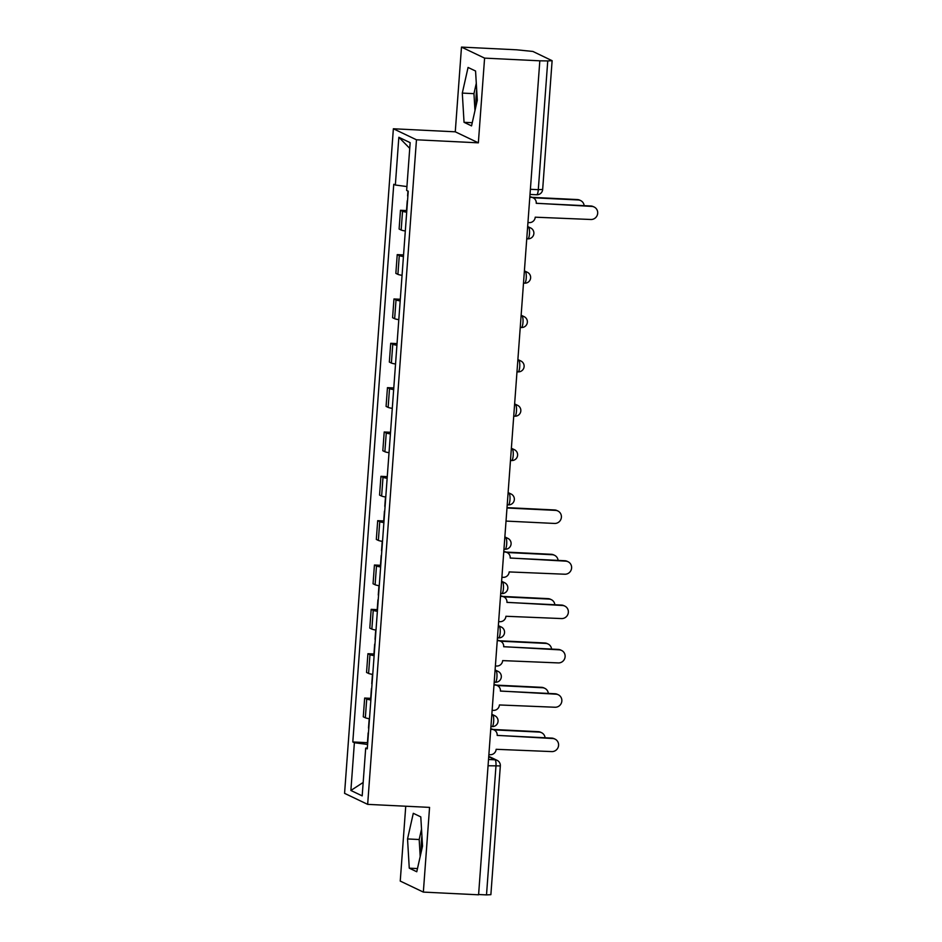 <?xml version="1.0" encoding="UTF-8"?>
<svg xmlns="http://www.w3.org/2000/svg" width="942" height="942" viewBox="0 0 942 942"><rect width="100%" height="100%" fill="white"/><g stroke="black" fill="none" stroke-linecap="round" stroke-linejoin="round"><path stroke-width="1.41" d="M476.075 105.728A22.337 5.393 92.8 0 1 476.205 94.73A22.337 5.393 92.8 0 1 476.687 89.937M421.298 851.58A22.337 5.393 92.8 0 1 421.439 840.594A22.337 5.393 92.8 0 1 421.922 835.801M405.743 806.222L400.244 881.076L423.347 892.098L478.583 894.806L539.825 60.818L484.588 58.121L461.486 47.1L455.269 131.809L393.367 128.771L344.572 793.341L367.663 804.362L416.47 139.793L478.359 142.831L484.588 58.121M461.486 47.1L516.722 49.808L532.901 51.457L552.118 60.7L542.663 189.46L538.294 189.683L547.749 60.924L552.118 60.7M423.347 892.098L429.564 807.388L367.663 804.362M488.05 765.752L500.332 765.917L490.876 894.676L486.508 894.9L495.963 766.14A5.723 1.378 -87.2 0 0 495.033 759.805L488.71 756.791M478.595 894.511L486.508 894.9M547.749 60.924L539.825 60.818M406.685 212.221A13.176 1.283 -175.8 0 1 402.54 211.255L400.48 210.278L399.102 229.036L401.162 230.013A13.176 1.283 4.2 0 0 405.307 230.99M406.52 210.572L400.48 210.278M403.435 256.565A13.176 1.283 -175.8 0 1 399.278 255.6L397.23 254.611L395.852 273.38L397.901 274.358A13.176 1.283 4.2 0 0 402.057 275.323M403.553 254.929L397.23 254.611M400.173 300.91A13.176 1.283 -175.8 0 1 396.029 299.933L393.968 298.955L392.59 317.713L394.651 318.702A13.176 1.283 4.2 0 0 398.796 319.668M400.291 299.273L393.968 298.955M396.923 345.255A13.176 1.283 -175.8 0 1 392.767 344.277L390.718 343.3L389.34 362.058L391.389 363.047A13.176 1.283 4.2 0 0 395.546 364.012M397.041 343.606L390.718 343.3M393.662 389.599A13.176 1.283 -175.8 0 1 389.517 388.622L387.456 387.645L386.079 406.402L388.139 407.38A13.176 1.283 4.2 0 0 392.284 408.357M393.78 387.951L387.456 387.645M390.412 433.932A13.176 1.283 -175.8 0 1 386.255 432.967L384.206 431.989L382.829 450.747L384.878 451.724A13.176 1.283 4.2 0 0 389.034 452.702M390.53 432.296L384.206 431.989M387.15 478.277A13.176 1.283 -175.8 0 1 383.005 477.311L380.945 476.322L379.567 495.092L381.628 496.069A13.176 1.283 4.2 0 0 385.773 497.035M387.268 476.64L380.945 476.322M383.9 522.622A13.176 1.283 -175.8 0 1 379.744 521.656L377.695 520.667L376.317 539.436L378.366 540.414A13.176 1.283 4.2 0 0 382.523 541.379M383.724 520.961L377.695 520.667M380.639 566.966A13.176 1.283 -175.8 0 1 376.482 565.989L374.433 565.012L373.056 583.769L375.104 584.758A13.176 1.283 4.2 0 0 379.261 585.724M380.462 565.306L374.433 565.012M377.377 611.311A13.176 1.283 -175.8 0 1 373.232 610.334L371.172 609.356L369.794 628.114L371.855 629.091A13.176 1.283 4.2 0 0 375.999 630.068M377.212 609.651L371.172 609.356M374.127 655.644A13.176 1.283 -175.8 0 1 369.97 654.678L367.922 653.701L366.544 672.458L368.593 673.436A13.176 1.283 4.2 0 0 372.749 674.413M373.95 653.995L367.922 653.701M370.865 699.988A13.176 1.283 -175.8 0 1 366.721 699.023L364.66 698.046L363.282 716.803L365.343 717.78A13.176 1.283 4.2 0 0 369.488 718.746M370.701 698.34L364.66 698.046M406.932 186.563L395.346 185.021L398.843 137.273L410.159 142.666L406.65 190.425L408.239 191.179L367.274 748.866L365.696 748.113L362.187 795.872L350.883 790.468L354.38 742.72L367.604 744.463M395.346 185.021L393.756 184.267L352.803 741.966L354.38 742.72M393.367 128.771L416.47 139.793M455.269 131.809L478.359 142.831M471.542 125.887L477.3 100.252L475.569 71.027L468.068 67.447L462.298 93.093L464.041 122.307L471.542 125.887M416.764 871.75L422.534 846.104L420.791 816.891L413.291 813.311L407.533 838.945L409.264 868.171L416.764 871.75M367.439 742.673L352.803 741.966M367.345 747.972L365.696 748.113M398.843 137.273L409.735 148.365M363.176 782.449L350.883 790.468M476.299 83.261L473.956 93.658L474.968 110.638M472.26 122.707L464.041 122.307M473.956 93.658L462.298 93.093M421.521 829.125L419.19 839.522L420.191 856.502M417.483 868.571L409.264 868.171M419.19 839.522L407.533 838.945M527.944 222.536L529.263 222.606A5.723 5.534 115.5 0 0 535.233 217.19L590.775 219.486A6.582 6.359 115.5 0 0 594.096 206.993A6.582 6.359 115.5 0 0 591.729 206.404L536.257 203.26A5.723 5.534 115.5 0 0 531.123 197.302L530.24 196.89A5.723 5.534 -64.5 0 1 532.289 197.408L533.172 197.82M536.245 203.319L590.858 205.992A6.582 6.359 -64.5 0 1 593.213 206.581L594.096 206.993M529.804 197.243L531.123 197.302M407.874 196.148A7.159 0.695 -175.8 0 1 407.592 195.936L407.945 191.038M584.158 205.662A6.582 6.359 115.5 0 0 578.27 199.975L533.054 197.761M406.767 211.22A7.159 0.695 -175.8 0 1 406.485 210.996L407.238 200.764M532.171 197.349L577.399 199.563A6.582 6.359 -64.5 0 1 579.754 200.151L580.625 200.575M501.898 577.281L503.205 577.34A5.723 5.534 115.5 0 0 509.175 571.924L564.729 574.22A6.582 6.359 115.5 0 0 568.038 561.738A6.582 6.359 115.5 0 0 565.683 561.149L510.199 558.005A5.723 5.534 115.5 0 0 505.065 552.047L504.194 551.623A5.723 5.534 -64.5 0 1 506.243 552.142L507.114 552.565M510.199 558.053L564.811 560.726A6.582 6.359 -64.5 0 1 567.166 561.314L568.038 561.738M503.758 551.977L505.065 552.047M498.636 621.626L499.955 621.685A5.723 5.534 115.5 0 0 505.925 616.268L561.467 618.564A6.582 6.359 115.5 0 0 564.788 606.083A6.582 6.359 115.5 0 0 562.433 605.482L506.949 602.338A5.723 5.534 115.5 0 0 501.815 596.392L500.932 595.968A5.723 5.534 -64.5 0 1 502.981 596.486L503.864 596.898M506.937 602.397L561.55 605.07A6.582 6.359 -64.5 0 1 563.905 605.659L564.788 606.083M500.496 596.321L501.815 596.392M495.386 665.959L496.693 666.029A5.723 5.534 115.5 0 0 502.663 660.613L558.206 662.909A6.582 6.359 115.5 0 0 561.526 650.416A6.582 6.359 115.5 0 0 559.171 649.827L503.687 646.683A5.723 5.534 115.5 0 0 498.553 640.725L497.682 640.313A5.723 5.534 -64.5 0 1 499.731 640.831L500.602 641.243M503.687 646.742L558.3 649.415A6.582 6.359 -64.5 0 1 560.655 650.004L561.526 650.416M497.235 640.666L498.553 640.725M385.078 506.549A7.159 0.695 -175.8 0 1 384.795 506.337L385.478 496.987M506.019 521.079L554.508 523.446A6.582 6.359 115.5 0 0 557.829 510.964A6.582 6.359 115.5 0 0 555.474 510.376L506.984 507.997M383.971 521.609A7.159 0.695 -175.8 0 1 383.688 521.397L384.442 511.165M507.008 507.632L554.602 509.963A6.582 6.359 -64.5 0 1 556.957 510.552L557.829 510.964M381.816 550.893A7.159 0.695 -175.8 0 1 381.545 550.67L382.228 541.332M558.1 560.396A6.582 6.359 115.5 0 0 552.212 554.72L507.008 552.507M380.709 565.954A7.159 0.695 -175.8 0 1 380.438 565.742L381.192 555.509M506.125 552.083L551.341 554.296A6.582 6.359 -64.5 0 1 553.696 554.897L554.579 555.309M378.566 595.238A7.159 0.695 -175.8 0 1 378.284 595.014L378.967 585.677M554.85 604.74A6.582 6.359 115.5 0 0 548.962 599.065L503.746 596.851M377.459 610.298A7.159 0.695 -175.8 0 1 377.177 610.086L377.93 599.854M502.863 596.427L548.091 598.641A6.582 6.359 -64.5 0 1 550.446 599.242L551.317 599.654M375.305 639.571A7.159 0.695 -175.8 0 1 375.034 639.359L375.717 630.021M551.588 649.085A6.582 6.359 115.5 0 0 545.701 643.398L500.485 641.196M374.198 654.643A7.159 0.695 -175.8 0 1 373.927 654.419L374.669 644.187M499.613 640.772L544.829 642.986A6.582 6.359 -64.5 0 1 547.184 643.574L548.067 643.998M492.124 710.303L493.443 710.374A5.723 5.534 115.5 0 0 499.413 704.957L554.956 707.242A6.582 6.359 115.5 0 0 558.276 694.76A6.582 6.359 115.5 0 0 555.91 694.172L500.438 691.028A5.723 5.534 115.5 0 0 495.304 685.069L494.42 684.657A5.723 5.534 -64.5 0 1 496.469 685.164L497.352 685.588M500.426 691.087L555.038 693.748A6.582 6.359 -64.5 0 1 557.393 694.348L558.276 694.76M493.985 685.011L495.304 685.069M372.055 683.916A7.159 0.695 -175.8 0 1 371.772 683.704L372.455 674.366M548.338 693.43A6.582 6.359 115.5 0 0 542.451 687.742L497.235 685.529M370.948 698.988A7.159 0.695 -175.8 0 1 370.665 698.764L371.419 688.531M496.352 685.117L541.579 687.33A6.582 6.359 -64.5 0 1 543.934 687.919L544.806 688.343M488.874 754.648L490.181 754.707A5.723 5.534 115.5 0 0 496.151 749.302L551.694 751.586A6.582 6.359 115.5 0 0 555.015 739.105A6.582 6.359 115.5 0 0 552.66 738.516L497.176 735.372A5.723 5.534 115.5 0 0 492.042 729.414L491.171 728.99A5.723 5.534 -64.5 0 1 493.219 729.508L494.091 729.932M497.176 735.419L551.788 738.092A6.582 6.359 -64.5 0 1 554.143 738.693L555.015 739.105M490.723 729.343L492.042 729.414M368.793 728.26A7.159 0.695 -175.8 0 1 368.51 728.048L369.205 718.699M545.077 737.763A6.582 6.359 115.5 0 0 539.189 732.087L493.973 729.873M367.686 743.332A7.159 0.695 -175.8 0 1 367.415 743.108L368.157 732.876M493.102 729.461L538.318 731.675A6.582 6.359 -64.5 0 1 540.673 732.264L541.544 732.676M491.901 726.565A5.723 1.378 -87.2 0 0 492.042 726.6A5.723 1.378 -87.2 0 0 493.667 721.525A5.723 1.378 -87.2 0 0 492.737 715.19L491.795 714.742M491.771 715.143L492.737 715.19A5.723 5.534 -64.5 0 1 494.785 715.708L491.83 714.295M495.162 682.22A5.723 1.378 -87.2 0 0 495.304 682.255A5.723 1.378 -87.2 0 0 496.929 677.18A5.723 1.378 -87.2 0 0 495.998 670.857L495.056 670.41M495.021 670.81L495.998 670.857A5.723 5.534 -64.5 0 1 498.047 671.363L495.092 669.962M498.424 637.875A5.723 1.378 -87.2 0 0 498.553 637.911A5.723 1.378 -87.2 0 0 500.178 632.836A5.723 1.378 -87.2 0 0 499.248 626.512L498.318 626.065M498.283 626.465L499.248 626.512A5.723 5.534 -64.5 0 1 501.297 627.031L498.342 625.618M501.674 593.542A5.723 1.378 -87.2 0 0 501.815 593.578A5.723 1.378 -87.2 0 0 503.44 588.491A5.723 1.378 -87.2 0 0 502.51 582.168L501.568 581.72M501.544 582.121L502.51 582.168A5.723 5.534 -64.5 0 1 504.559 582.686L501.603 581.273M504.936 549.198A5.723 1.378 -87.2 0 0 505.065 549.233A5.723 1.378 -87.2 0 0 506.69 544.158A5.723 1.378 -87.2 0 0 505.772 537.823L504.83 537.376M504.794 537.776L505.772 537.823A5.723 5.534 -64.5 0 1 507.82 538.341L504.853 536.928M508.185 504.853A5.723 1.378 -87.2 0 0 508.327 504.888A5.723 1.378 -87.2 0 0 509.952 499.813A5.723 1.378 -87.2 0 0 509.021 493.478L508.079 493.031M508.056 493.431L509.021 493.478A5.723 5.534 -64.5 0 1 511.07 493.997L508.115 492.584M511.447 460.508A5.723 1.378 -87.2 0 0 511.577 460.544A5.723 1.378 -87.2 0 0 513.202 455.469A5.723 1.378 -87.2 0 0 512.283 449.146L511.341 448.698M511.306 449.098L512.283 449.146A5.723 5.534 -64.5 0 1 514.332 449.652L511.365 448.251M514.697 416.164A5.723 1.378 -87.2 0 0 514.838 416.199A5.723 1.378 -87.2 0 0 516.463 411.124A5.723 1.378 -87.2 0 0 515.533 404.801L514.591 404.353M514.567 404.754L515.533 404.801A5.723 5.534 -64.5 0 1 517.582 405.319L514.626 403.906M517.959 371.831A5.723 1.378 -87.2 0 0 518.088 371.866A5.723 1.378 -87.2 0 0 519.725 366.779A5.723 1.378 -87.2 0 0 518.795 360.456L517.853 360.009M517.817 360.409L518.795 360.456A5.723 5.534 -64.5 0 1 520.844 360.974L517.888 359.561M521.209 327.486A5.723 1.378 -87.2 0 0 521.35 327.522A5.723 1.378 -87.2 0 0 522.975 322.447A5.723 1.378 -87.2 0 0 522.045 316.112L521.103 315.664M521.079 316.065L522.045 316.112A5.723 5.534 -64.5 0 1 524.093 316.63L521.138 315.217M524.47 283.142A5.723 1.378 -87.2 0 0 524.612 283.177A5.723 1.378 -87.2 0 0 526.237 278.102A5.723 1.378 -87.2 0 0 525.306 271.767L524.364 271.32M524.329 271.72L525.306 271.767A5.723 5.534 -64.5 0 1 527.355 272.285L524.4 270.872M527.72 238.797A5.723 1.378 -87.2 0 0 527.861 238.832A5.723 1.378 -87.2 0 0 529.486 233.757A5.723 1.378 -87.2 0 0 528.556 227.434L527.614 226.975M527.591 227.387L528.556 227.434A5.723 5.534 -64.5 0 1 530.605 227.94L527.65 226.539M488.509 759.487L495.033 759.805A5.723 5.534 115.5 0 1 497.082 760.324L488.745 756.344M368.593 673.436L369.97 654.678M371.855 629.091L373.232 610.334M375.104 584.758L376.482 565.989M378.366 540.414L379.744 521.656M381.628 496.069L383.005 477.311M384.878 451.724L386.255 432.967M388.139 407.38L389.517 388.622M391.389 363.047L392.767 344.277M394.651 318.702L396.029 299.933M397.901 274.358L399.278 255.6M401.162 230.013L402.54 211.255M365.343 717.78L366.721 699.023M536.528 194.723A5.723 1.378 -87.2 0 0 536.669 194.758A5.723 1.378 -87.2 0 0 538.294 189.683L530.381 189.295M591.729 206.404L590.858 205.992M577.399 199.563L578.27 199.975M565.683 561.149L564.811 560.726M562.433 605.482L561.55 605.07M559.171 649.827L558.3 649.415M554.602 509.963L555.474 510.376M551.341 554.296L552.212 554.72M548.091 598.641L548.962 599.065M544.829 642.986L545.701 643.398M555.91 694.172L555.038 693.748M541.579 687.33L542.451 687.742M552.66 738.516L551.788 738.092M538.318 731.675L539.189 732.087M526.755 238.785L527.861 238.832A5.723 5.723 0 0 0 530.605 227.94M523.493 283.118L524.612 283.177A5.723 5.723 0 0 0 527.355 272.285M520.243 327.463L521.35 327.522A5.723 5.723 0 0 0 524.093 316.63M516.981 371.807L518.088 371.866A5.723 5.723 0 0 0 520.844 360.974M513.731 416.152L514.838 416.199A5.723 5.723 0 0 0 517.582 405.319M510.47 460.497L511.577 460.544A5.723 5.723 0 0 0 514.332 449.652M507.22 504.83L508.327 504.888A5.723 5.723 0 0 0 511.07 493.997M503.958 549.174L505.065 549.233A5.723 5.723 0 0 0 507.82 538.341M500.697 593.519L501.815 593.578A5.723 5.723 0 0 0 504.559 582.686M497.447 637.864L498.553 637.911A5.723 5.723 0 0 0 501.297 627.031M494.185 682.208L495.304 682.255A5.723 5.723 0 0 0 498.047 671.363M490.935 726.541L492.042 726.6A5.723 5.723 0 0 0 494.785 715.708M530.005 194.441L536.669 194.758A5.723 5.723 0 0 0 542.663 189.46M500.332 765.917A5.723 5.723 0 0 0 497.082 760.324"/></g></svg>
